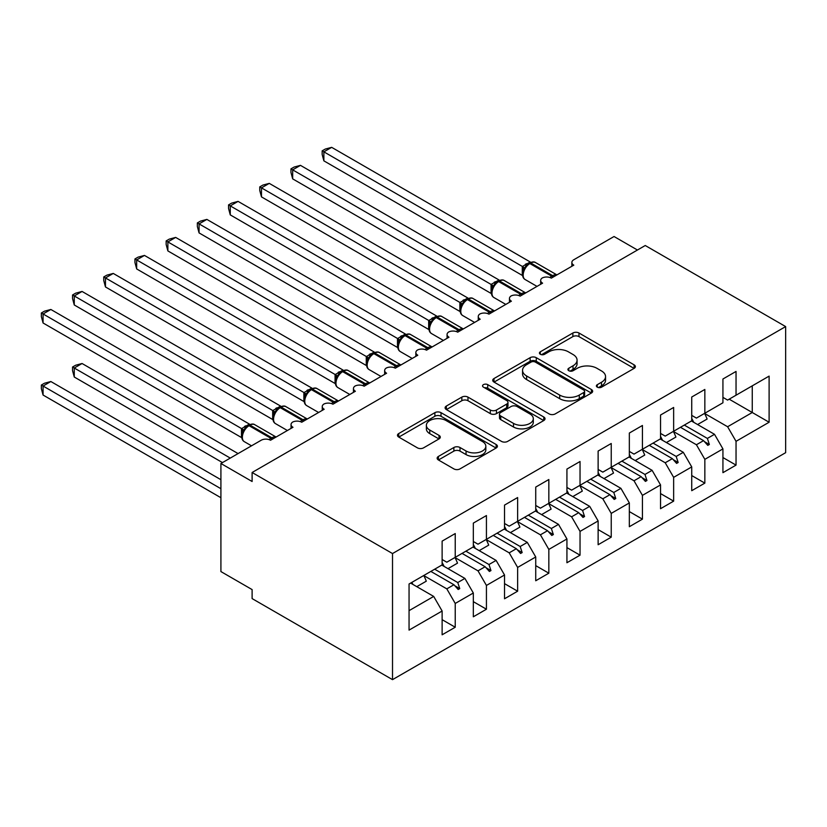 <?xml version="1.0" encoding="UTF-8"?>
<svg xmlns="http://www.w3.org/2000/svg" width="827" height="827" viewBox="0 0 827 827"><rect width="100%" height="100%" fill="white"/><g stroke="black" fill="none" stroke-linecap="round" stroke-linejoin="round"><path stroke-width="1.24" d="M597.28 387.16A3.029 1.747 0 0 0 601.57 387.16L634.113 368.377A4.331 2.502 0 0 0 635.384 366.609A4.331 2.502 0 0 0 634.113 364.841L578.983 333.012A4.331 2.502 0 0 0 572.863 333.012L540.32 351.795A3.029 1.747 0 0 0 539.431 353.036A3.029 1.747 0 0 0 540.32 354.276A3.029 1.747 0 0 0 544.611 354.276L548.818 351.837A13.863 8.001 0 0 1 568.418 351.837L573.008 354.494A13.863 8.001 0 0 1 577.07 360.148A13.863 8.001 0 0 1 573.008 365.813L568.8 368.242A3.029 1.747 0 0 0 567.911 369.483A3.029 1.747 0 0 0 568.8 370.713A3.029 1.747 0 0 0 573.09 370.713L577.298 368.284A13.863 8.001 0 0 1 596.898 368.284L601.498 370.941A13.863 8.001 0 0 1 605.55 376.595A13.863 8.001 0 0 1 601.498 382.25L597.28 384.689A3.029 1.747 0 0 0 596.391 385.92A3.029 1.747 0 0 0 597.28 387.16L597.28 384.689M438.413 456.432A4.331 2.502 0 0 0 437.142 458.199A4.331 2.502 0 0 0 438.413 459.967L453.878 468.899A4.331 2.502 0 0 0 459.998 468.899L496.138 448.027A4.331 2.502 0 0 0 497.409 446.26A4.331 2.502 0 0 0 496.138 444.492L441.018 412.663A4.331 2.502 0 0 0 434.888 412.663L398.748 433.534A4.331 2.502 0 0 0 397.477 435.302A4.331 2.502 0 0 0 398.748 437.07L417.428 447.852A4.331 2.502 0 0 0 423.558 447.852L439.023 438.92A4.331 2.502 0 0 0 440.295 437.152A4.331 2.502 0 0 0 439.023 435.384L429.761 430.04A11.588 6.688 0 0 1 426.37 425.305A11.588 6.688 0 0 1 433.513 419.134A11.588 6.688 0 0 1 446.146 420.581L482.441 441.535A11.588 6.688 0 0 1 485.831 446.26A11.588 6.688 0 0 1 478.678 452.441A11.588 6.688 0 0 1 466.056 450.994L459.998 447.5A4.331 2.502 0 0 0 453.878 447.5L438.413 456.432L438.413 459.967M785.65 326.582L392.515 553.552L392.515 679.649L785.65 452.679L785.65 326.582L645.246 245.516L252.111 472.496L252.111 481.5L220.912 463.492L261.156 440.253A6.616 3.825 180 0 1 270.522 440.253L292.985 427.28A6.616 3.825 0 0 1 291.042 424.582A6.616 3.825 0 0 1 292.686 422.059A6.616 3.825 180 0 1 301.721 422.235L324.184 409.262A6.616 3.825 0 0 1 322.251 406.564A6.616 3.825 0 0 1 323.884 404.052A6.616 3.825 180 0 1 332.919 404.217L355.383 391.254A6.616 3.825 0 0 1 353.449 388.545A6.616 3.825 0 0 1 355.083 386.033A6.616 3.825 180 0 1 364.128 386.209L386.591 373.235A6.616 3.825 0 0 1 384.648 370.537A6.616 3.825 0 0 1 386.292 368.025A6.616 3.825 180 0 1 395.327 368.191L417.79 355.228A6.616 3.825 0 0 1 415.847 352.519A6.616 3.825 0 0 1 417.49 350.007A6.616 3.825 180 0 1 426.525 350.183L448.989 337.209A6.616 3.825 0 0 1 447.056 334.511A6.616 3.825 0 0 1 448.689 331.989A6.616 3.825 180 0 1 457.724 332.165L480.187 319.201A6.616 3.825 0 0 1 478.254 316.493A6.616 3.825 0 0 1 479.887 313.981A6.616 3.825 180 0 1 488.933 314.157L511.396 301.183A6.616 3.825 0 0 1 509.453 298.485A6.616 3.825 0 0 1 511.086 295.963A6.616 3.825 180 0 1 520.131 296.138L542.595 283.165A6.616 3.825 0 0 1 540.651 280.467A6.616 3.825 0 0 1 542.295 277.955A6.616 3.825 180 0 1 551.33 278.13L573.793 265.157A6.616 3.825 0 0 1 571.86 262.448A6.616 3.825 0 0 1 573.793 259.75L614.048 236.512L637.441 250.023M392.515 553.552L252.111 472.496M549.128 413.903A4.331 2.502 0 0 0 555.248 413.903L591.388 393.042A4.331 2.502 0 0 0 592.659 391.274A4.331 2.502 0 0 0 591.388 389.507L536.258 357.678A4.331 2.502 0 0 0 530.138 357.678L493.998 378.539A4.331 2.502 0 0 0 492.727 380.306A4.331 2.502 0 0 0 493.998 382.074L549.128 413.903M484.643 387.811A3.029 1.747 0 0 1 487.723 388.245L487.723 384.638L543.763 416.994A4.331 2.502 0 0 1 545.034 418.772A4.331 2.502 0 0 1 543.763 420.54L507.623 441.401A4.331 2.502 0 0 1 501.503 441.401L446.373 409.572L446.373 406.036A4.331 2.502 0 0 0 445.102 407.804A4.331 2.502 0 0 0 446.373 409.572M446.373 406.036L461.838 397.105A4.331 2.502 0 0 1 467.968 397.105L490.318 410.016A4.331 2.502 0 0 0 496.448 410.016L506.703 404.093A4.331 2.502 0 0 0 507.974 402.325A4.331 2.502 0 0 0 506.703 400.557L483.433 387.119A3.029 1.747 0 0 1 482.544 385.878A3.029 1.747 0 0 1 484.415 384.266A3.029 1.747 0 0 1 487.723 384.638M442.125 559.497L446.807 562.205L455.232 557.336L455.232 533.56L442.125 541.127L442.125 564.903L409.055 583.996L409.055 630.112L442.125 611.019L433.699 596.432L410.616 583.097M442.125 619.671L455.232 627.238L455.232 603.452L473.323 593.011L464.898 578.414L441.814 565.089M423.786 575.571L446.807 588.865L455.232 603.452M473.323 541.489L478.006 544.187L486.431 539.328L486.431 515.552L473.323 523.109L473.323 546.895L455.232 557.336M473.323 601.653L486.431 609.22L486.431 585.444L504.532 574.992L496.107 560.406L473.013 547.071M454.984 557.563L478.006 570.847L486.431 585.444M504.532 523.47L509.205 526.179L517.63 521.31L517.63 497.534L504.532 505.101L504.532 528.877L486.431 539.328M504.532 583.645L517.63 591.202L517.63 567.425L535.731 556.984L527.306 542.388L504.212 529.063M486.183 539.545L509.205 552.839L517.63 567.425M535.731 505.462L540.413 508.16L548.839 503.302L548.839 479.515L535.731 487.082L535.731 510.869L517.63 521.31M535.731 565.627L548.839 573.194L548.839 549.417L566.929 538.966L558.504 524.37L535.42 511.045M517.392 521.537L540.413 534.821L548.839 549.417M566.929 487.444L571.612 490.153L580.037 485.284L580.037 461.507L566.929 469.074L566.929 492.851L548.839 503.302M566.929 547.608L580.037 555.175L580.037 531.399L598.128 520.948L589.703 506.362L566.619 493.026M548.59 503.519L571.612 516.813L580.037 531.399M598.128 469.436L602.811 472.134L611.236 467.276L611.236 443.489L598.128 451.056L598.128 474.832L580.037 485.284M598.128 529.6L611.236 537.168L611.236 513.391L629.337 502.94L620.912 488.343L597.818 475.018M579.789 485.501L602.811 498.795L611.236 513.391M629.337 451.418L634.009 454.116L642.434 449.257L642.434 425.481L629.337 433.048L629.337 456.824L611.236 467.276M629.337 511.582L642.434 519.149L642.434 495.373L660.535 484.922L652.11 470.336L629.016 457M610.988 467.493L634.009 480.776L642.434 495.373M660.535 433.41L665.218 436.108L673.643 431.239L673.643 407.463L660.535 415.03L660.535 438.806L642.434 449.257M660.535 493.574L673.643 501.141L673.643 477.355L691.734 466.914L683.309 452.317L660.225 438.992M642.197 449.474L665.218 462.769L673.643 477.355M691.734 415.392L696.417 418.09L704.842 413.231L704.842 389.455L691.734 397.012L691.734 420.798L673.643 431.239M691.734 475.556L704.842 483.123L704.842 459.347L722.932 448.896L722.932 472.672L736.04 465.115L736.04 441.329L769.11 422.235L752.26 412.508L752.26 385.847L769.11 376.12L769.11 422.235M673.395 431.467L696.417 444.75L704.842 459.347M722.932 397.373L727.615 400.082L736.04 395.213L736.04 371.437L722.932 379.004L722.932 402.78L704.842 413.231M722.932 457.548L736.04 465.115M704.594 413.448L727.615 426.742L736.04 441.329M220.912 463.492L220.912 571.571L252.111 589.589L252.111 598.593L392.515 679.649M455.232 627.238L442.125 634.795L442.125 611.019M486.431 609.22L473.323 616.787L473.323 593.011M517.63 591.202L504.532 598.769L504.532 574.992M548.839 573.194L535.731 580.761L535.731 556.984M580.037 555.175L566.929 562.742L566.929 538.966M611.236 537.168L598.128 544.735L598.128 520.948M642.434 519.149L629.337 526.716L629.337 502.94M673.643 501.141L660.535 508.708L660.535 484.922M704.842 483.123L691.734 490.69L691.734 466.914M736.04 395.213L769.11 376.12M457.765 555.878L459.75 554.731M434.682 569.203L457.765 582.539L464.898 578.414M446.807 588.865L453.94 584.751L458.199 589.496L459.75 588.597L457.765 582.539M430.846 571.416L453.94 584.751M488.974 537.86L490.959 536.713M465.88 551.185L488.974 564.521L496.107 560.406M478.006 570.847L485.139 566.733L489.398 571.478L490.959 570.578L488.974 564.521M462.055 553.397L485.139 566.733M520.173 519.842L522.157 518.705M497.079 533.177L520.173 546.502L527.306 542.388M509.205 552.839L516.337 548.714L520.596 553.47L522.157 552.57L520.173 546.502M493.254 535.389L516.337 548.714M551.371 501.834L553.356 500.686M528.288 515.159L551.371 528.494L558.504 524.37M540.413 534.821L547.546 530.707L551.795 535.451L553.356 534.552L551.371 528.494M524.452 517.371L547.546 530.707M582.57 483.816L584.555 482.668M559.486 497.151L582.57 510.476L589.703 506.362M571.612 516.813L578.745 512.688L583.004 517.444L584.555 516.534L582.57 510.476M555.651 499.363L578.745 512.688M613.779 465.808L615.764 464.66M590.685 479.133L613.779 492.468L620.912 488.343M602.811 498.795L609.944 494.68L614.203 499.425L615.764 498.526L613.779 492.468M586.86 481.345L609.944 494.68M644.977 447.789L646.962 446.642M621.883 461.125L644.977 474.45L652.11 470.336M634.009 480.776L641.142 476.662L645.401 481.407L646.962 480.508L644.977 474.45M618.058 463.337L641.142 476.662M676.176 429.782L678.161 428.634M653.092 443.107L676.176 456.442L683.309 452.317M665.218 462.769L672.351 458.654L676.6 463.399L678.161 462.5L676.176 456.442M649.257 445.319L672.351 458.654M707.374 411.763L709.359 410.616M684.291 425.088L707.374 438.424L714.507 434.309L691.424 420.974M696.417 444.75L703.55 440.636L707.798 445.381L709.359 444.481L707.374 438.424M680.456 427.301L703.55 440.636M714.507 434.309L722.932 448.896M727.615 426.742L752.26 412.508L729.176 399.183M409.055 610.657L433.699 596.432M704.459 441.649L709.359 444.481M673.261 459.667L678.161 462.5M642.052 477.675L646.962 480.508M610.853 495.693L615.764 498.526M579.655 513.712L584.555 516.534M548.456 531.72L553.356 534.552M517.247 549.738L522.157 552.57M486.049 567.746L490.959 570.578M454.85 585.764L459.75 588.597M598.5 387.584L601.498 385.858A13.863 8.001 0 0 0 605.55 380.203L605.55 376.595M577.07 360.148L577.07 363.756A13.863 8.001 0 0 1 573.008 369.411L570.01 371.147M634.051 368.408L578.983 336.61A4.331 2.502 0 0 0 572.863 336.61L541.53 354.7M591.326 393.073L536.258 361.275A4.331 2.502 0 0 0 530.138 361.275L494.05 382.115M583.728 392.515A3.029 1.747 0 0 0 584.617 391.274A3.029 1.747 0 0 0 583.728 390.034L535.338 362.102A3.029 1.747 0 0 0 531.058 362.102L526.613 364.666A13.863 8.001 0 0 0 522.55 370.32A13.863 8.001 0 0 0 526.613 375.975L559.693 395.079A13.863 8.001 0 0 0 579.293 395.079L583.728 392.515L583.728 396.112A3.029 1.747 0 0 0 584.617 394.872L584.617 391.274M522.55 370.32L522.55 373.918A13.863 8.001 0 0 0 526.613 379.583L526.613 375.975M583.728 396.112L579.293 398.676A13.863 8.001 0 0 1 559.693 398.676L526.613 379.583M446.435 409.603L461.838 400.713L461.838 397.105M507.974 402.325L507.974 405.923A4.331 2.502 0 0 1 506.703 407.69L496.448 413.614A4.331 2.502 0 0 1 490.318 413.614L467.968 400.713A4.331 2.502 0 0 0 461.838 400.713M487.723 388.245L543.711 420.571M513.526 423.414A11.588 6.688 0 0 0 526.148 424.861A11.588 6.688 0 0 0 533.301 418.679A11.588 6.688 0 0 0 529.911 413.945L517.123 406.564A4.331 2.502 0 0 0 510.993 406.564L500.738 412.487A4.331 2.502 0 0 0 499.467 414.255A4.331 2.502 0 0 0 500.738 416.022L513.526 423.414L513.526 427.011A11.588 6.688 0 0 0 526.148 428.458A11.588 6.688 0 0 0 533.301 422.277L533.301 418.679M499.467 414.255L499.467 417.862A4.331 2.502 0 0 0 500.738 419.63L500.738 416.022M513.526 427.011L500.738 419.63M485.831 446.26L485.831 449.867A11.588 6.688 0 0 1 478.678 456.049A11.588 6.688 0 0 1 466.056 454.592L459.998 451.108A4.331 2.502 0 0 0 453.878 451.108L438.465 459.998M426.37 425.305L426.37 428.913A11.588 6.688 0 0 0 429.761 433.637L429.761 430.04M438.961 438.961L429.761 433.637M496.086 448.069L441.018 416.27A4.331 2.502 0 0 0 434.888 416.27L398.81 437.101M323.874 160.851L322.158 154.463L322.158 150.855L323.874 151.848L331.679 147.351L530.221 261.973L522.416 266.48L323.874 151.848L323.874 160.851L522.282 275.401L522.282 266.397M528.474 263.782A2.202 1.272 60 0 1 528.773 263.472L525.982 265.808L523.46 269.871M525.011 268.155L522.416 266.48M322.158 150.855L325.28 149.056L331.679 147.351M323.874 232.914L459.957 311.479M691.734 418.421A35.303 20.386 60 0 1 693.719 422.308M704.563 413.386A35.303 20.386 60 0 1 707.116 419.041L697.595 424.54M292.675 250.922L428.758 329.497M660.535 436.429A35.303 20.386 60 0 1 662.52 440.315M673.364 431.405A35.303 20.386 60 0 1 675.907 437.059L666.397 442.548M261.477 268.94L397.56 347.505M629.337 454.447A35.303 20.386 60 0 1 631.321 458.334M642.166 449.412A35.303 20.386 60 0 1 644.709 455.077L635.188 460.567M230.268 286.959L366.351 365.524M598.128 472.455A35.303 20.386 60 0 1 600.123 476.342M610.957 467.431A35.303 20.386 60 0 1 613.51 473.085L603.989 478.585M199.069 304.967L335.152 383.532M566.929 490.473A35.303 20.386 60 0 1 568.914 494.36M579.758 485.439A35.303 20.386 60 0 1 582.311 491.104L572.791 496.593M292.675 178.87L290.959 172.471L290.959 168.873L292.675 169.866L300.47 165.359L499.022 279.991L491.073 284.416L292.675 169.866L292.675 178.87L491.073 293.42L491.073 284.416M497.275 281.8A2.202 1.272 60 0 1 497.575 281.48L494.784 283.816L492.261 287.889A4.859 3.515 18 0 0 491.062 284.467M493.812 286.173L491.217 284.488M290.959 168.873L294.071 167.075L300.47 165.359M261.477 196.888L259.761 190.489L259.761 186.892L261.477 187.874L269.271 183.377L467.824 297.999L460.019 302.506L261.477 187.874L261.477 196.888L459.874 311.428L459.874 302.424M466.077 299.808A2.202 1.272 60 0 1 466.376 299.498L463.585 301.834L461.063 305.897C459.492 310.776 460.05 313.991 462.738 315.573L474.605 322.427M462.603 304.181L460.019 302.506M259.761 186.892L262.872 185.083L269.271 183.377M230.268 214.896L228.552 208.497L228.552 204.9L230.268 205.892L238.073 201.385L436.615 316.017L428.81 320.525L230.268 205.892L230.268 214.896L428.675 329.446L428.675 320.442M434.878 317.826A2.202 1.272 60 0 1 435.178 317.516L432.387 319.842L429.864 323.915C428.293 328.784 428.851 332.009 431.529 333.581L443.406 340.435M431.405 322.199L428.81 320.525M228.552 204.9L231.674 203.101L238.073 201.385M199.069 232.914L197.353 226.515L197.353 222.918L199.069 223.9L206.874 219.403L405.416 334.025L397.611 338.532L199.069 223.9L199.069 232.914L397.477 347.464L397.477 338.45M403.669 335.834A2.202 1.272 60 0 1 403.969 335.524L401.178 337.861L398.666 341.933C397.094 346.802 397.642 350.017 400.33 351.599L412.197 358.453M400.206 340.207L397.611 338.532M197.353 222.918L200.475 221.119L206.874 219.403M167.871 322.985L303.954 401.55M535.731 508.491A35.303 20.386 60 0 1 537.715 512.368M548.559 503.457A35.303 20.386 60 0 1 551.102 509.112L541.592 514.611M167.871 250.922L166.155 244.523L166.155 240.926L167.871 241.918L175.665 237.411L374.217 352.044L366.413 356.551L167.871 241.918L167.871 250.922L366.268 365.472L366.268 356.468M372.47 353.853A2.202 1.272 60 0 1 372.77 353.542L369.979 355.868L367.457 359.941A4.859 3.515 18 0 0 366.258 356.53M369.007 358.225L366.413 356.551M166.155 240.926L169.266 239.127L175.665 237.411M136.672 340.993L272.755 419.558M504.532 526.499A35.303 20.386 60 0 1 506.517 530.386M517.361 521.475A35.303 20.386 60 0 1 519.904 527.13L510.393 532.619M136.672 268.94L134.956 262.541L134.956 258.944L136.672 259.936L144.467 255.429L343.019 370.051L335.214 374.559L136.672 259.936L136.672 268.94L335.069 383.49L335.069 374.476M341.272 371.861A2.202 1.272 60 0 1 341.572 371.55L338.781 373.887L336.258 377.96C334.687 382.829 335.245 386.054 337.933 387.625L349.8 394.479M337.798 376.233L335.214 374.559M134.956 258.944L138.068 257.145L144.467 255.429M105.463 359.011L241.546 437.576M473.323 544.517A35.303 20.386 60 0 1 475.318 548.404M486.152 539.483A35.303 20.386 60 0 1 488.705 545.138L479.184 550.637M105.463 286.948L103.747 280.56L103.747 276.952L105.463 277.944L113.268 273.437L311.81 388.07L304.005 392.577L105.463 277.944L105.463 286.948L303.871 401.498L303.871 392.494M310.073 389.879A2.202 1.272 60 0 1 310.373 389.569L307.582 391.905L305.06 395.968A4.859 3.515 18 0 0 303.85 392.556M306.6 394.252L304.005 392.577M103.747 276.952L106.869 275.153L113.268 273.437M72.549 367.023L74.265 368.015L74.265 377.019L72.549 370.62L72.549 367.023L75.671 365.224L82.069 363.508L74.265 368.015L230.268 458.086M74.265 377.019L222.473 462.582M82.069 363.508L238.073 453.578M442.125 562.525A35.303 20.386 60 0 1 444.109 566.412M454.953 557.501A35.303 20.386 60 0 1 457.507 563.156L447.986 568.645M74.265 304.967L72.549 298.568L72.549 294.97L74.265 295.963L82.069 291.455L280.611 406.088L272.807 410.585L74.265 295.963L74.265 304.967L272.672 419.516L272.672 410.502M278.864 407.897A2.202 1.272 60 0 1 279.164 407.577L276.373 409.913L273.861 413.986C272.29 418.855 272.838 422.08 275.525 423.651L287.393 430.505M275.401 412.27L272.807 410.585M72.549 294.97L75.671 293.171L82.069 291.455M41.35 385.041L43.066 386.033L43.066 395.037L41.35 388.638L41.35 385.041L44.462 383.242L50.861 381.526L43.066 386.033L220.912 488.705M43.066 395.037L220.912 497.72M50.861 381.526L220.912 479.701M411.898 582.353A35.303 20.386 60 0 1 412.911 584.431M423.755 575.509A35.303 20.386 60 0 1 426.298 581.174L416.787 586.663M43.066 322.985L41.35 316.586L41.35 312.988L43.066 313.971L50.861 309.474L249.413 424.096L241.608 428.603L43.066 313.971L43.066 322.985L241.474 437.524L241.474 428.52M247.666 425.905A2.202 1.272 60 0 1 247.966 425.595L245.174 427.931L242.652 431.994C241.081 436.873 241.639 440.088 244.327 441.67L251.522 445.815M244.203 430.278L241.608 428.603M41.35 312.988L44.462 311.179L50.861 309.474M601.498 385.858L601.498 382.25M568.8 370.713L568.8 368.242M573.008 369.411L573.008 365.813M540.32 354.276L540.32 351.795M572.863 336.61L572.863 333.012M578.983 336.61L578.983 333.012M634.113 368.377L634.113 364.841M493.998 382.074L493.998 378.539M530.138 361.275L530.138 357.678M536.258 361.275L536.258 357.678M591.388 393.042L591.388 389.507M559.693 398.676L559.693 395.079M579.293 398.676L579.293 395.079M467.968 400.713L467.968 397.105M490.318 413.614L490.318 410.016M496.448 413.614L496.448 410.016M506.703 407.69L506.703 404.093M543.763 420.54L543.763 416.994M453.878 451.108L453.878 447.5M459.998 451.108L459.998 447.5M466.056 454.592L466.056 450.994M439.023 438.92L439.023 435.384M398.748 437.07L398.748 433.534M434.888 416.27L434.888 412.663M441.018 416.27L441.018 412.663M496.138 448.027L496.138 444.492M553.718 276.745A2.202 1.272 -120 0 0 552.653 275.649A9.49 5.479 -60 0 1 556.86 274.936M529.714 262.934C532.371 261.714 534.314 261.601 535.555 262.572A9.49 5.479 120 0 0 530.82 263.038A2.202 1.272 -120 0 0 529.714 262.934L528.773 263.472A2.202 1.272 60 0 1 529.88 263.575A9.49 5.479 120 0 0 523.171 275.195A9.49 5.479 120 0 0 525.135 279.536L537.002 286.39M549.924 277.51A9.49 5.479 -60 0 1 551.723 276.187L552.653 275.649L530.82 263.038L529.88 263.575L551.723 276.187A2.202 1.272 60 0 1 552.787 277.283M527.75 264.154A4.859 2.801 60 0 1 526.323 263.689M527.099 264.692A4.859 2.801 60 0 1 525.393 264.226M523.45 269.902A4.859 3.515 18 0 0 522.261 266.459M522.519 294.763A2.202 1.272 -120 0 0 521.455 293.668A9.49 5.479 -60 0 1 525.662 292.944M498.516 280.942C501.172 279.733 503.116 279.609 504.356 280.58A9.49 5.479 120 0 0 499.611 281.056A2.202 1.272 -120 0 0 498.516 280.942L497.575 281.48A2.202 1.272 60 0 1 498.681 281.593A9.49 5.479 120 0 0 491.972 293.213A9.49 5.479 120 0 0 493.936 297.555L505.804 304.408M518.725 295.518A9.49 5.479 -60 0 1 520.514 294.205L521.455 293.668L499.611 281.056L498.681 281.593L520.514 294.205A2.202 1.272 60 0 1 521.579 295.301M496.551 282.172A4.859 2.801 60 0 1 495.125 281.707M495.89 282.71A4.859 2.801 60 0 1 494.184 282.245M491.321 312.771A2.202 1.272 -120 0 0 490.256 311.676A9.49 5.479 -60 0 1 494.463 310.962M467.307 298.96C469.963 297.741 471.917 297.627 473.158 298.599A9.49 5.479 120 0 0 468.413 299.064A2.202 1.272 -120 0 0 467.307 298.96L466.376 299.498A2.202 1.272 60 0 1 467.472 299.612A9.49 5.479 120 0 0 460.773 311.231A9.49 5.479 120 0 0 462.738 315.573M487.527 313.536A9.49 5.479 -60 0 1 489.315 312.213L490.256 311.676L468.413 299.064L467.472 299.612L489.315 312.213A2.202 1.272 60 0 1 490.38 313.309M465.343 300.18A4.859 2.801 60 0 1 463.926 299.715M464.691 300.718A4.859 2.801 60 0 1 462.986 300.263M461.052 305.928A4.859 3.515 18 0 0 459.853 302.486M460.112 330.79A2.202 1.272 -120 0 0 459.057 329.694A9.49 5.479 -60 0 1 463.254 328.97M436.108 316.968C438.765 315.759 440.719 315.635 441.959 316.607A9.49 5.479 120 0 0 437.214 317.082A2.202 1.272 -120 0 0 436.108 316.968L435.178 317.516A2.202 1.272 60 0 1 436.274 317.62A9.49 5.479 120 0 0 429.564 329.239A9.49 5.479 120 0 0 431.529 333.581M456.318 331.544A9.49 5.479 -60 0 1 458.117 330.231L459.057 329.694L437.214 317.082L436.274 317.62L458.117 330.231A2.202 1.272 60 0 1 459.181 331.327M434.144 318.199A4.859 2.801 60 0 1 432.728 317.733M433.493 318.736A4.859 2.801 60 0 1 431.787 318.271M429.854 323.946A4.859 3.515 18 0 0 428.655 320.504M428.913 348.798A2.202 1.272 -120 0 0 427.848 347.702A9.49 5.479 -60 0 1 432.056 346.989M404.91 334.987C407.566 333.777 409.52 333.653 410.75 334.625A9.49 5.479 120 0 0 406.016 335.09A2.202 1.272 -120 0 0 404.91 334.987L403.969 335.524A2.202 1.272 60 0 1 405.075 335.638A9.49 5.479 120 0 0 398.366 347.257A9.49 5.479 120 0 0 400.33 351.599M425.119 349.563A9.49 5.479 -60 0 1 426.918 348.239L427.848 347.702L406.016 335.09L405.075 335.638L426.918 348.239A2.202 1.272 60 0 1 427.983 349.345M402.945 336.207A4.859 2.801 60 0 1 401.519 335.741M402.294 336.744A4.859 2.801 60 0 1 400.588 336.289M398.645 341.964A4.859 3.515 18 0 0 397.456 338.512M397.715 366.816A2.202 1.272 -120 0 0 396.65 365.72A9.49 5.479 -60 0 1 400.857 364.996M373.711 352.995C376.368 351.785 378.311 351.661 379.552 352.643A9.49 5.479 120 0 0 374.807 353.108A2.202 1.272 -120 0 0 373.711 352.995L372.77 353.542A2.202 1.272 60 0 1 373.876 353.646A9.49 5.479 120 0 0 367.167 365.265A9.49 5.479 120 0 0 369.131 369.607L380.999 376.461M393.921 367.581A9.49 5.479 -60 0 1 395.719 366.258L396.65 365.72L374.807 353.108L373.876 353.646L395.719 366.258A2.202 1.272 60 0 1 396.774 367.353M371.747 354.225A4.859 2.801 60 0 1 370.32 353.76M371.085 354.762A4.859 2.801 60 0 1 369.38 354.297M366.516 384.824A2.202 1.272 -120 0 0 365.451 383.728A9.49 5.479 -60 0 1 369.659 383.015M342.502 371.013C345.169 369.803 347.113 369.679 348.353 370.651A9.49 5.479 120 0 0 343.608 371.127A2.202 1.272 -120 0 0 342.502 371.013L341.572 371.55A2.202 1.272 60 0 1 342.678 371.664A9.49 5.479 120 0 0 335.969 383.283A9.49 5.479 120 0 0 337.933 387.625M362.722 385.589A9.49 5.479 -60 0 1 364.511 384.276L365.451 383.728L343.608 371.127L342.678 371.664L364.511 384.276A2.202 1.272 60 0 1 365.575 385.372M340.538 372.233A4.859 2.801 60 0 1 339.122 371.768M339.887 372.77A4.859 2.801 60 0 1 338.181 372.315M336.248 377.991A4.859 3.515 18 0 0 335.049 374.538M335.307 402.842A2.202 1.272 -120 0 0 334.253 401.746A9.49 5.479 -60 0 1 338.45 401.033M311.303 389.031C313.96 387.811 315.914 387.698 317.154 388.669A9.49 5.479 120 0 0 312.41 389.135A2.202 1.272 -120 0 0 311.303 389.031L310.373 389.569A2.202 1.272 60 0 1 311.469 389.672A9.49 5.479 120 0 0 304.76 401.291A9.49 5.479 120 0 0 306.724 405.633L318.602 412.487M331.513 403.607A9.49 5.479 -60 0 1 333.312 402.284L334.253 401.746L312.41 389.135L311.469 389.672L333.312 402.284A2.202 1.272 60 0 1 334.377 403.38M309.339 390.251A4.859 2.801 60 0 1 307.923 389.786M308.688 390.789A4.859 2.801 60 0 1 306.982 390.323M304.109 420.86A2.202 1.272 -120 0 0 303.044 419.754A9.49 5.479 -60 0 1 307.251 419.041M280.105 407.039C282.762 405.83 284.715 405.706 285.946 406.677A9.49 5.479 120 0 0 281.211 407.153A2.202 1.272 -120 0 0 280.105 407.039L279.164 407.577A2.202 1.272 60 0 1 280.27 407.69A9.49 5.479 120 0 0 273.561 419.31A9.49 5.479 120 0 0 275.525 423.651M300.315 421.615A9.49 5.479 -60 0 1 302.113 420.302L303.044 419.754L281.211 407.153L280.27 407.69L302.113 420.302A2.202 1.272 60 0 1 303.178 421.398M278.141 408.269A4.859 2.801 60 0 1 276.714 407.804M277.49 408.796A4.859 2.801 60 0 1 275.784 408.342M273.84 414.017A4.859 3.515 18 0 0 272.652 410.564M272.91 438.868A2.202 1.272 -120 0 0 271.845 437.772A9.49 5.479 -60 0 1 276.053 437.059M248.906 425.057C251.563 423.837 253.507 423.724 254.747 424.696A9.49 5.479 120 0 0 250.002 425.161A2.202 1.272 -120 0 0 248.906 425.057L247.966 425.595A2.202 1.272 60 0 1 249.072 425.709A9.49 5.479 120 0 0 242.363 437.318A9.49 5.479 120 0 0 244.327 441.67M269.116 439.633A9.49 5.479 -60 0 1 270.915 438.31L271.845 437.772L250.002 425.161L249.072 425.709L270.915 438.31A2.202 1.272 60 0 1 271.969 439.406M246.942 426.277A4.859 2.801 60 0 1 245.516 425.812M246.281 426.815A4.859 2.801 60 0 1 244.585 426.35M242.642 432.025A4.859 3.515 18 0 0 241.453 428.582M571.86 266.273L571.86 262.448M540.651 284.292L540.651 280.467M509.453 302.3L509.453 298.485M478.254 320.318L478.254 316.493M447.056 338.326L447.056 334.511M415.847 356.344L415.847 352.519M384.648 374.362L384.648 370.537M353.449 392.37L353.449 388.545M322.251 410.388L322.251 406.564M291.042 428.396L291.042 424.582M535.555 262.572L556.912 274.905M523.47 269.871C521.889 274.74 522.447 277.965 525.135 279.536M504.356 280.58L525.714 292.913M492.261 287.889C490.69 292.758 491.248 295.983 493.936 297.555M473.158 298.599L494.515 310.931M441.959 316.607L463.316 328.939M410.75 334.625L432.107 346.958M379.552 352.643L400.909 364.965M367.457 359.941C365.885 364.81 366.444 368.036 369.131 369.607M348.353 370.651L369.71 382.984M317.154 388.669L338.512 400.992M305.06 395.968C303.488 400.837 304.047 404.062 306.724 405.633M285.946 406.677L307.303 419.01M254.747 424.696L276.104 437.028"/></g></svg>
